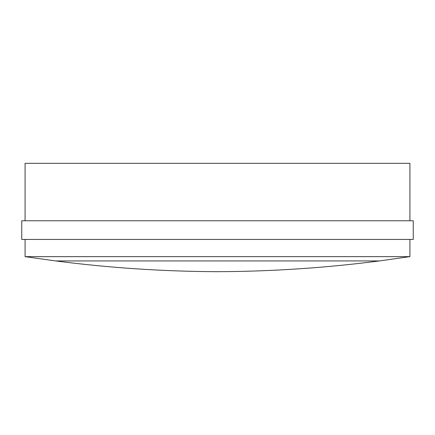 <?xml version="1.0" encoding="UTF-8"?>
<svg xmlns="http://www.w3.org/2000/svg" width="435" height="435" viewBox="0 0 435 435"><rect width="100%" height="100%" fill="white"/><g stroke="black" fill="none" stroke-linecap="round" stroke-linejoin="round"><path stroke-width="0.65" d="M217.5 220.773L413.25 220.773L413.25 239.44L21.75 239.44L21.75 220.773L217.5 220.773M409.917 256.645L379.429 260.929C325.679 267.889 271.701 271.478 217.5 271.685C163.299 271.478 109.321 267.889 55.571 260.929L379.429 260.929L55.571 260.929L25.083 256.645L409.917 256.645L409.917 239.44M409.917 220.773L409.917 163.315L25.083 163.315L25.083 220.773M25.083 256.645L25.083 239.44"/></g></svg>
